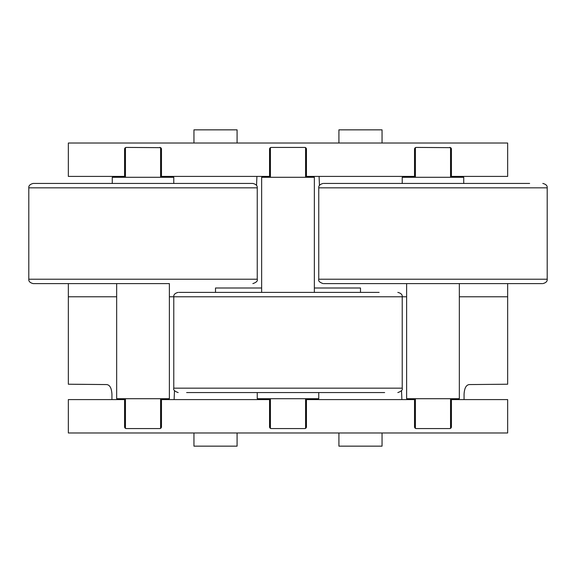 <?xml version="1.0" encoding="UTF-8"?>
<svg xmlns="http://www.w3.org/2000/svg" width="576" height="576" viewBox="0 0 576 576"><rect width="100%" height="100%" fill="white"/><g stroke="black" fill="none" stroke-linecap="round" stroke-linejoin="round"><path stroke-width="0.86" d="M323.748 283.608L406.62 283.608L406.62 398.707L459.338 398.707L459.338 283.608L542.203 283.608L323.748 283.608M169.38 283.608L33.293 283.608L116.662 283.608L116.662 398.707L169.38 398.707L169.38 283.608L116.662 283.608M379.138 292.392L314.359 292.392L314.359 177.293L261.641 177.293L261.641 292.392L178.97 292.392L379.138 292.392M186.631 392.558L379.138 392.558M529.625 183.442L323.748 183.442M257.249 187.834L28.8 187.834C28.562 185.702 30.031 184.234 33.192 183.442L252.857 183.442C256.018 184.234 257.486 185.702 257.249 187.834L257.249 279.216L28.8 279.216C28.562 281.347 30.031 282.816 33.192 283.608M270.425 398.707L270.425 428.35M415.404 399.586L306.454 399.586L306.454 426.823A1.757 1.757 0 0 1 304.697 428.58L305.575 428.35L305.575 425.945L306.454 425.945L306.454 417.161L306.454 425.945M305.575 398.707L305.575 425.945M415.404 398.707L415.404 428.35L416.282 428.58A1.757 1.757 0 0 1 414.526 426.823L414.526 399.586M125.453 399.586L68.342 399.586L68.342 432.979L507.658 432.979L507.658 399.586L451.426 399.586L451.426 426.823A1.757 1.757 0 0 1 449.669 428.58L450.547 428.35L450.547 425.945L451.426 425.945L451.426 417.161L451.426 425.945M450.547 398.707L450.547 425.945M125.453 398.707L125.453 428.35L126.331 428.58A1.757 1.757 0 0 1 124.574 426.823L124.574 399.586M270.425 399.586L161.474 399.586L161.474 426.823A1.757 1.757 0 0 1 159.718 428.58L160.596 428.35L160.596 425.945L161.474 425.945L161.474 417.161L161.474 425.945M160.596 398.707L160.596 425.945M305.575 176.414L414.526 176.414L414.526 149.177A1.757 1.757 0 0 1 416.282 147.42L415.404 147.65L415.404 177.293M416.282 147.42L450.547 147.65L450.547 177.293M160.596 176.414L269.546 176.414L269.546 149.177A1.757 1.757 0 0 1 271.303 147.42L270.425 147.65L270.425 177.293M305.575 147.65L304.697 147.42A1.757 1.757 0 0 1 306.454 149.177L305.726 147.751A1.757 1.757 0 0 0 305.575 147.65L305.575 177.293M450.547 176.414L507.658 176.414L507.658 143.021L68.342 143.021L68.342 176.414L124.574 176.414L124.574 149.177A1.757 1.757 0 0 1 126.331 147.42L125.453 147.65L125.453 177.293M126.331 147.42L160.596 147.65L160.596 177.293M191.347 392.558L257.249 392.558L257.249 398.707L318.751 398.707L318.751 392.558L384.653 392.558M459.338 283.608L406.62 283.608M463.73 183.442L463.73 177.293L402.221 177.293L402.221 183.442M261.641 292.392L314.359 292.392M173.779 183.442L173.779 177.293L112.27 177.293L112.27 183.442M318.751 279.216L547.2 279.216L547.2 187.834L318.751 187.834L318.751 279.216C318.139 280.937 319.601 282.406 323.143 283.608M28.8 187.834L28.8 279.216M169.38 296.784L173.779 296.784L173.779 388.166L402.221 388.166L402.221 296.784L406.62 296.784M111.931 399.586L111.931 394.229C111.593 388.087 109.814 384.862 106.603 384.566L68.342 384.221L68.342 283.608M507.658 283.608L507.658 384.221L469.397 384.566C466.2 384.847 464.422 388.066 464.069 394.229L464.069 399.586M116.662 296.784L68.342 296.784M120.506 398.707L120.506 399.586M455.494 399.586L455.494 398.707M459.338 296.784L507.658 296.784M174.118 399.586L174.485 390.557M410.458 398.707L410.458 399.586M401.515 390.557L401.882 399.586M165.542 399.586L165.542 398.707M215.51 292.392L215.51 288L261.641 288M314.359 288L360.49 288L360.49 292.392M310.514 177.293L310.514 176.414M319.457 185.443L319.09 176.414M256.91 176.414L256.543 185.443M265.486 176.414L265.486 177.293M161.474 399.586L160.596 399.586M306.454 399.586L305.575 399.586M451.426 399.586L450.547 399.586M414.526 176.414L415.404 176.414M269.546 176.414L270.425 176.414M124.574 176.414L125.453 176.414M304.697 428.58L271.303 428.58A1.757 1.757 0 0 1 269.546 426.823L269.546 399.586M159.718 428.58L126.331 428.58M449.669 428.58L416.282 428.58M449.669 147.42A1.757 1.757 0 0 1 451.426 149.177L451.426 176.414M159.718 147.42A1.757 1.757 0 0 1 161.474 149.177L161.474 176.414M271.303 147.42L304.697 147.42M306.454 149.177L306.454 176.414M414.526 150.055L414.526 158.839L414.526 150.055L415.404 150.055M269.546 150.055L269.546 158.839L269.546 150.055L270.425 150.055M124.574 150.055L124.574 158.839L124.574 150.055L125.453 150.055M193.946 143.021L193.946 129.845L237.082 129.845L237.082 143.021M338.918 143.021L338.918 129.845L382.054 129.845L382.054 143.021M382.054 432.979L382.054 446.155L338.918 446.155L338.918 432.979M237.082 432.979L237.082 446.155L193.946 446.155L193.946 432.979M124.574 426.823L125.302 428.249L125.302 425.945L124.574 425.945M160.747 425.945L160.747 428.249L161.474 426.823M269.546 426.823L270.274 428.249L270.274 425.945L269.546 425.945M305.726 425.945L305.726 428.249L306.454 426.823M414.526 426.823L415.253 428.249L415.253 425.945L414.526 425.945M450.698 425.945L450.698 428.249L451.426 426.823M451.426 149.177L450.698 147.751L450.698 150.055L451.426 150.055M415.253 150.055L415.253 147.751L414.526 149.177M305.575 150.055L306.454 150.055M270.274 150.055L270.274 147.751L269.546 149.177M161.474 149.177L160.747 147.751L160.747 150.055L161.474 150.055M125.302 150.055L125.302 147.751L124.574 149.177M178.171 292.392C175.003 293.184 173.542 294.653 173.779 296.784L402.221 296.784C402.458 294.653 400.997 293.184 397.829 292.392M305.726 147.751L305.726 150.055M547.2 279.216C547.438 281.347 545.969 282.816 542.808 283.608M257.249 279.216C257.861 280.937 256.399 282.406 252.857 283.608M173.779 388.166C173.16 389.894 174.629 391.356 178.171 392.558M547.2 187.834C547.438 185.702 545.969 184.234 542.808 183.442M402.221 388.166C402.84 389.894 401.371 391.356 397.829 392.558M318.751 187.834C318.514 185.702 319.982 184.234 323.143 183.442"/></g></svg>
